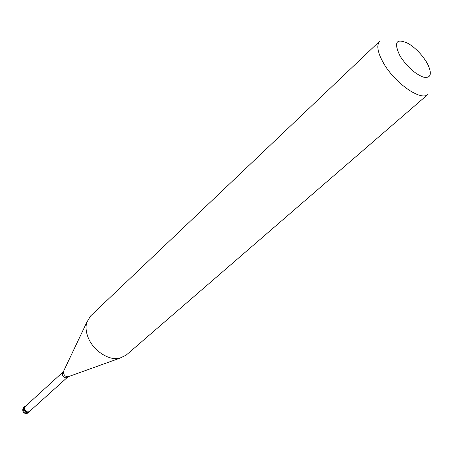 <?xml version="1.0" encoding="UTF-8"?>
<svg xmlns="http://www.w3.org/2000/svg" width="453" height="453" viewBox="0 0 453 453"><rect width="100%" height="100%" fill="white"/><g stroke="black" fill="none" stroke-linecap="round" stroke-linejoin="round"><path stroke-width="0.68" d="M23.839 407.355L22.769 409.104L22.826 411.143C24.207 413.708 26.138 414.206 28.63 412.643C26.506 413.799 24.722 413.074 23.279 410.469L23.839 407.355L24.621 406.641L24.06 409.755C25.51 412.366 27.293 413.091 29.417 411.936C27.293 413.091 25.51 412.366 24.06 409.755L24.972 406.313L24.417 409.433C25.866 412.043 27.65 412.768 29.779 411.613L30.419 410.639M26.008 405.775L24.972 406.313M62.763 372.247L25.175 406.534L24.666 409.393C25.997 411.783 27.633 412.451 29.581 411.392L67.389 377.349C65.43 378.385 63.737 377.655 62.316 375.163L62.763 372.247L63.454 371.494L63.607 373.725C64.66 375.871 66.189 376.873 68.205 376.732L119.382 358.351C108.561 360.758 93.035 350.441 88.069 337.326C85.94 331.868 85.509 326.879 86.766 322.36L90.549 316.013L379.801 41.081C376.239 45.068 377.525 52.491 383.651 63.341C395.124 83.545 421.449 101.585 428.045 94.315L126.076 355.209L119.382 358.351M426.284 61.71C421.477 54.184 415.65 48.211 408.799 43.782C396.171 37.752 393.306 41.931 400.197 56.314C407.162 66.846 414.857 73.771 423.278 77.101C430.543 78.482 432.185 74.513 428.198 65.187L426.284 61.71M63.777 370.82L86.766 322.36M68.907 376.483L67.389 377.349M28.63 412.643L29.779 411.613"/></g></svg>
